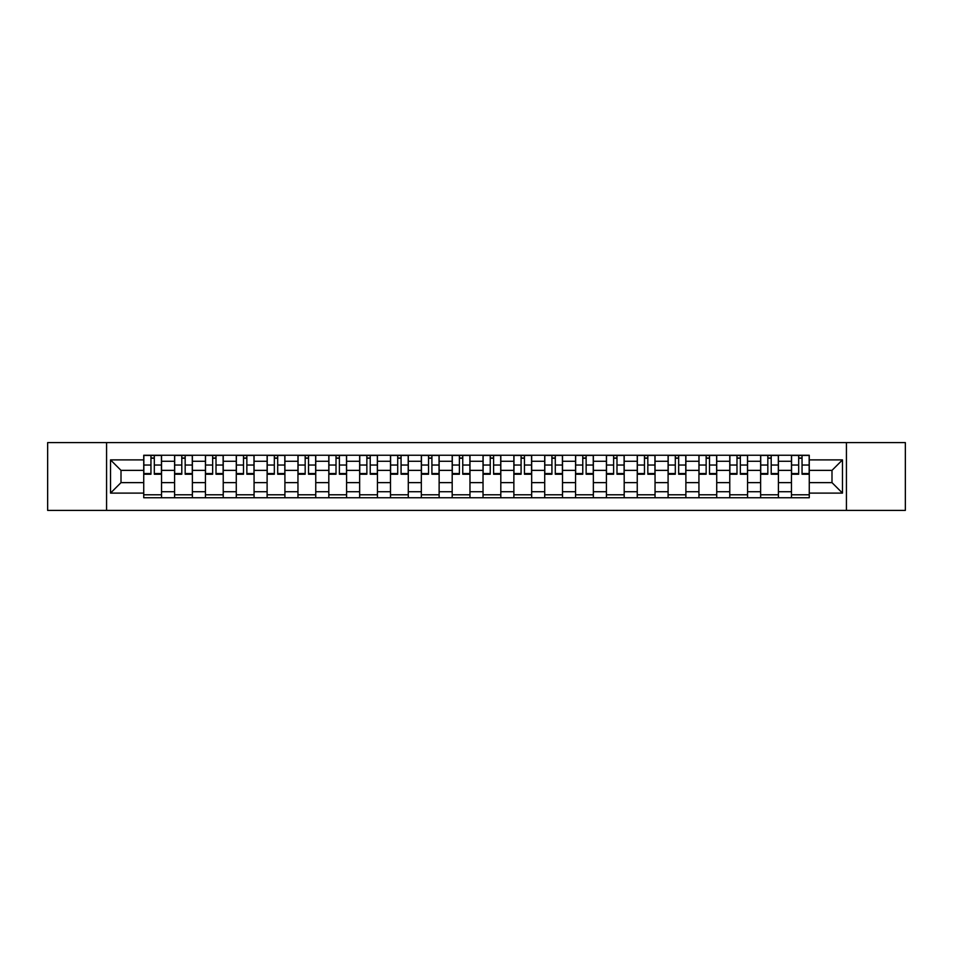 <?xml version="1.0" encoding="UTF-8"?>
<svg xmlns="http://www.w3.org/2000/svg" width="953" height="953" viewBox="0 0 953 953"><rect width="100%" height="100%" fill="white"/><g stroke="black" fill="none" stroke-linecap="round" stroke-linejoin="round"><path stroke-width="1.43" d="M846.431 510.403L905.35 510.403L905.35 442.597L47.65 442.597L47.65 510.403L846.431 510.403L846.431 442.597M174.59 497.752L174.59 461.276L161.533 461.276L161.533 497.752M161.533 461.276L161.533 455.248M174.59 461.276L174.59 455.248M192.375 455.248L192.375 497.752M205.431 497.752L205.431 455.248M223.228 455.248L223.228 497.752M236.273 497.752L236.273 455.248M254.07 455.248L254.07 497.752M267.114 497.752L267.114 455.248M284.911 455.248L284.911 497.752M297.955 497.752L297.955 455.248M315.753 455.248L315.753 497.752M328.809 497.752L328.809 455.248M346.594 455.248L346.594 497.752M359.65 497.752L359.65 455.248M377.448 455.248L377.448 497.752M390.492 497.752L390.492 455.248M408.289 455.248L408.289 497.752M421.333 497.752L421.333 455.248M439.13 455.248L439.13 497.752M452.187 497.752L452.187 455.248M469.972 455.248L469.972 497.752M483.028 497.752L483.028 455.248M500.813 455.248L500.813 497.752M513.87 497.752L513.87 455.248M531.667 455.248L531.667 497.752M544.711 497.752L544.711 455.248M562.508 455.248L562.508 497.752M575.552 497.752L575.552 455.248M593.35 455.248L593.35 497.752M606.406 497.752L606.406 455.248M624.191 455.248L624.191 497.752M637.247 497.752L637.247 455.248M655.045 455.248L655.045 497.752M668.089 497.752L668.089 455.248M685.886 455.248L685.886 497.752M698.93 497.752L698.93 455.248M716.727 455.248L716.727 497.752M729.772 497.752L729.772 455.248M747.569 455.248L747.569 497.752M760.625 497.752L760.625 455.248M778.41 455.248L778.41 497.752M791.466 497.752L791.466 455.248M791.466 482.635L778.41 482.635M760.625 482.635L747.569 482.635M729.772 482.635L716.727 482.635M698.93 482.635L685.886 482.635M668.089 482.635L655.045 482.635M637.247 482.635L624.191 482.635M606.406 482.635L593.35 482.635M575.552 482.635L562.508 482.635M544.711 482.635L531.667 482.635M513.87 482.635L500.813 482.635M483.028 482.635L469.972 482.635M452.187 482.635L439.13 482.635M421.333 482.635L408.289 482.635M390.492 482.635L377.448 482.635M359.65 482.635L346.594 482.635M328.809 482.635L315.753 482.635M297.955 482.635L284.911 482.635M267.114 482.635L254.07 482.635M236.273 482.635L223.228 482.635M205.431 482.635L192.375 482.635M174.59 482.635L161.533 482.635M791.466 470.365L778.41 470.365M760.625 470.365L747.569 470.365M729.772 470.365L716.727 470.365M698.93 470.365L685.886 470.365M668.089 470.365L655.045 470.365M637.247 470.365L624.191 470.365M606.406 470.365L593.35 470.365M575.552 470.365L562.508 470.365M544.711 470.365L531.667 470.365M513.87 470.365L500.813 470.365M483.028 470.365L469.972 470.365M452.187 470.365L439.13 470.365M421.333 470.365L408.289 470.365M390.492 470.365L377.448 470.365M359.65 470.365L346.594 470.365M328.809 470.365L315.753 470.365M297.955 470.365L284.911 470.365M267.114 470.365L254.07 470.365M236.273 470.365L223.228 470.365M205.431 470.365L192.375 470.365M174.59 470.365L161.533 470.365M121.007 482.635L143.736 482.635L143.736 470.365L121.007 470.365L121.007 482.635L110.524 493.106L110.524 459.894L143.736 459.894L143.736 470.365M809.264 470.365L809.264 482.635L831.993 482.635L831.993 470.365L809.264 470.365L809.264 455.248L143.736 455.248L143.736 459.894M809.264 459.894L842.476 459.894L842.476 493.106L809.264 493.106L809.264 482.635M143.736 482.635L143.736 497.752L809.264 497.752L809.264 493.106M143.736 493.106L110.524 493.106M106.569 510.403L106.569 442.597M161.533 494.786L143.736 494.786M150.955 458.214L154.315 458.214M192.375 494.786L174.59 494.786M181.797 458.214L185.168 458.214M223.228 494.786L205.431 494.786M212.65 458.214L216.009 458.214M254.07 494.786L236.273 494.786M243.492 458.214L246.851 458.214M284.911 494.786L267.114 494.786M274.333 458.214L277.692 458.214M315.753 494.786L297.955 494.786M305.174 458.214L308.534 458.214M346.594 494.786L328.809 494.786M336.016 458.214L339.387 458.214M377.448 494.786L359.65 494.786M366.869 458.214L370.229 458.214M408.289 494.786L390.492 494.786M397.711 458.214L401.07 458.214M439.13 494.786L421.333 494.786M428.552 458.214L431.912 458.214M469.972 494.786L452.187 494.786M459.394 458.214L462.753 458.214M500.813 494.786L483.028 494.786M490.247 458.214L493.606 458.214M531.667 494.786L513.87 494.786M521.088 458.214L524.448 458.214M562.508 494.786L544.711 494.786M551.93 458.214L555.289 458.214M593.35 494.786L575.552 494.786M582.771 458.214L586.131 458.214M624.191 494.786L606.406 494.786M613.613 458.214L616.984 458.214M655.045 494.786L637.247 494.786M644.466 458.214L647.826 458.214M685.886 494.786L668.089 494.786M675.308 458.214L678.667 458.214M716.727 494.786L698.93 494.786M706.149 458.214L709.509 458.214M747.569 494.786L729.772 494.786M736.991 458.214L740.35 458.214M778.41 494.786L760.625 494.786M767.832 458.214L771.203 458.214M809.264 494.786L791.466 494.786M798.685 458.214L802.045 458.214M110.524 459.894L121.007 470.365M831.993 482.635L842.476 493.106M831.993 470.365L842.476 459.894M154.315 474.225L154.315 455.439L161.438 455.439L161.438 474.225L154.315 474.225M150.955 458.012L154.315 458.012M150.955 455.439L143.843 455.439L143.843 474.225L150.955 474.225L150.955 455.439L154.315 455.439M185.168 474.225L185.168 455.439L192.28 455.439L192.28 474.225L185.168 474.225M181.797 458.012L185.168 458.012M181.797 455.439L174.685 455.439L174.685 474.225L181.797 474.225L181.797 455.439L185.168 455.439M216.009 474.225L216.009 455.439L223.121 455.439L223.121 474.225L216.009 474.225M212.65 458.012L216.009 458.012M212.65 455.439L205.526 455.439L205.526 474.225L212.65 474.225L212.65 455.439L216.009 455.439M246.851 474.225L246.851 455.439L253.974 455.439L253.974 474.225L246.851 474.225M243.492 458.012L246.851 458.012M243.492 455.439L236.368 455.439L236.368 474.225L243.492 474.225L243.492 455.439L246.851 455.439M277.692 474.225L277.692 455.439L284.816 455.439L284.816 474.225L277.692 474.225M274.333 458.012L277.692 458.012M274.333 455.439L267.221 455.439L267.221 474.225L274.333 474.225L274.333 455.439L277.692 455.439M308.534 474.225L308.534 455.439L315.657 455.439L315.657 474.225L308.534 474.225M305.174 458.012L308.534 458.012M305.174 455.439L298.063 455.439L298.063 474.225L305.174 474.225L305.174 455.439L308.534 455.439M339.387 474.225L339.387 455.439L346.499 455.439L346.499 474.225L339.387 474.225M336.016 458.012L339.387 458.012M336.016 455.439L328.904 455.439L328.904 474.225L336.016 474.225L336.016 455.439L339.387 455.439M370.229 474.225L370.229 455.439L377.34 455.439L377.34 474.225L370.229 474.225M366.869 458.012L370.229 458.012M366.869 455.439L359.746 455.439L359.746 474.225L366.869 474.225L366.869 455.439L370.229 455.439M401.07 474.225L401.07 455.439L408.194 455.439L408.194 474.225L401.07 474.225M397.711 458.012L401.07 458.012M397.711 455.439L390.587 455.439L390.587 474.225L397.711 474.225L397.711 455.439L401.07 455.439M431.912 474.225L431.912 455.439L439.035 455.439L439.035 474.225L431.912 474.225M428.552 458.012L431.912 458.012M428.552 455.439L421.44 455.439L421.44 474.225L428.552 474.225L428.552 455.439L431.912 455.439M462.753 474.225L462.753 455.439L469.877 455.439L469.877 474.225L462.753 474.225M459.394 458.012L462.753 458.012M459.394 455.439L452.282 455.439L452.282 474.225L459.394 474.225L459.394 455.439L462.753 455.439M493.606 474.225L493.606 455.439L500.718 455.439L500.718 474.225L493.606 474.225M490.247 458.012L493.606 458.012M490.247 455.439L483.123 455.439L483.123 474.225L490.247 474.225L490.247 455.439L493.606 455.439M524.448 474.225L524.448 455.439L531.56 455.439L531.56 474.225L524.448 474.225M521.088 458.012L524.448 458.012M521.088 455.439L513.965 455.439L513.965 474.225L521.088 474.225L521.088 455.439L524.448 455.439M555.289 474.225L555.289 455.439L562.413 455.439L562.413 474.225L555.289 474.225M551.93 458.012L555.289 458.012M551.93 455.439L544.806 455.439L544.806 474.225L551.93 474.225L551.93 455.439L555.289 455.439M586.131 474.225L586.131 455.439L593.254 455.439L593.254 474.225L586.131 474.225M582.771 458.012L586.131 458.012M582.771 455.439L575.66 455.439L575.66 474.225L582.771 474.225L582.771 455.439L586.131 455.439M616.984 474.225L616.984 455.439L624.096 455.439L624.096 474.225L616.984 474.225M613.613 458.012L616.984 458.012M613.613 455.439L606.501 455.439L606.501 474.225L613.613 474.225L613.613 455.439L616.984 455.439M647.826 474.225L647.826 455.439L654.937 455.439L654.937 474.225L647.826 474.225M644.466 458.012L647.826 458.012M644.466 455.439L637.343 455.439L637.343 474.225L644.466 474.225L644.466 455.439L647.826 455.439M678.667 474.225L678.667 455.439L685.779 455.439L685.779 474.225L678.667 474.225M675.308 458.012L678.667 458.012M675.308 455.439L668.184 455.439L668.184 474.225L675.308 474.225L675.308 455.439L678.667 455.439M709.509 474.225L709.509 455.439L716.632 455.439L716.632 474.225L709.509 474.225M706.149 458.012L709.509 458.012M706.149 455.439L699.025 455.439L699.025 474.225L706.149 474.225L706.149 455.439L709.509 455.439M740.35 474.225L740.35 455.439L747.474 455.439L747.474 474.225L740.35 474.225M736.991 458.012L740.35 458.012M736.991 455.439L729.879 455.439L729.879 474.225L736.991 474.225L736.991 455.439L740.35 455.439M771.203 474.225L771.203 455.439L778.315 455.439L778.315 474.225L771.203 474.225M767.832 458.012L771.203 458.012M767.832 455.439L760.72 455.439L760.72 474.225L767.832 474.225L767.832 455.439L771.203 455.439M802.045 474.225L802.045 455.439L809.157 455.439L809.157 474.225L802.045 474.225M798.685 458.012L802.045 458.012M798.685 455.439L791.562 455.439L791.562 474.225L798.685 474.225L798.685 455.439L802.045 455.439M760.625 461.276L747.569 461.276M729.772 461.276L716.727 461.276M698.93 461.276L685.886 461.276M668.089 461.276L655.045 461.276M637.247 461.276L624.191 461.276M606.406 461.276L593.35 461.276M575.552 461.276L562.508 461.276M544.711 461.276L531.667 461.276M513.87 461.276L500.813 461.276M483.028 461.276L469.972 461.276M452.187 461.276L439.13 461.276M421.333 461.276L408.289 461.276M390.492 461.276L377.448 461.276M359.65 461.276L346.594 461.276M328.809 461.276L315.753 461.276M297.955 461.276L284.911 461.276M267.114 461.276L254.07 461.276M236.273 461.276L223.228 461.276M205.431 461.276L192.375 461.276M791.466 461.276L778.41 461.276M760.625 491.724L747.569 491.724M729.772 491.724L716.727 491.724M698.93 491.724L685.886 491.724M668.089 491.724L655.045 491.724M637.247 491.724L624.191 491.724M606.406 491.724L593.35 491.724M575.552 491.724L562.508 491.724M544.711 491.724L531.667 491.724M513.87 491.724L500.813 491.724M483.028 491.724L469.972 491.724M452.187 491.724L439.13 491.724M421.333 491.724L408.289 491.724M390.492 491.724L377.448 491.724M359.65 491.724L346.594 491.724M328.809 491.724L315.753 491.724M297.955 491.724L284.911 491.724M267.114 491.724L254.07 491.724M236.273 491.724L223.228 491.724M205.431 491.724L192.375 491.724M174.59 491.724L161.533 491.724M791.466 491.724L778.41 491.724M154.315 473.546L161.438 473.546M154.315 465.04L161.438 465.04M143.843 473.546L150.955 473.546M143.843 465.04L150.955 465.04M185.168 473.546L192.28 473.546M185.168 465.04L192.28 465.04M174.685 473.546L181.797 473.546M174.685 465.04L181.797 465.04M216.009 473.546L223.121 473.546M216.009 465.04L223.121 465.04M205.526 473.546L212.65 473.546M205.526 465.04L212.65 465.04M246.851 473.546L253.974 473.546M246.851 465.04L253.974 465.04M236.368 473.546L243.492 473.546M236.368 465.04L243.492 465.04M277.692 473.546L284.816 473.546M277.692 465.04L284.816 465.04M267.221 473.546L274.333 473.546M267.221 465.04L274.333 465.04M308.534 473.546L315.657 473.546M308.534 465.04L315.657 465.04M298.063 473.546L305.174 473.546M298.063 465.04L305.174 465.04M339.387 473.546L346.499 473.546M339.387 465.04L346.499 465.04M328.904 473.546L336.016 473.546M328.904 465.04L336.016 465.04M370.229 473.546L377.34 473.546M370.229 465.04L377.34 465.04M359.746 473.546L366.869 473.546M359.746 465.04L366.869 465.04M401.07 473.546L408.194 473.546M401.07 465.04L408.194 465.04M390.587 473.546L397.711 473.546M390.587 465.04L397.711 465.04M431.912 473.546L439.035 473.546M431.912 465.04L439.035 465.04M421.44 473.546L428.552 473.546M421.44 465.04L428.552 465.04M462.753 473.546L469.877 473.546M462.753 465.04L469.877 465.04M452.282 473.546L459.394 473.546M452.282 465.04L459.394 465.04M493.606 473.546L500.718 473.546M493.606 465.04L500.718 465.04M483.123 473.546L490.247 473.546M483.123 465.04L490.247 465.04M524.448 473.546L531.56 473.546M524.448 465.04L531.56 465.04M513.965 473.546L521.088 473.546M513.965 465.04L521.088 465.04M555.289 473.546L562.413 473.546M555.289 465.04L562.413 465.04M544.806 473.546L551.93 473.546M544.806 465.04L551.93 465.04M586.131 473.546L593.254 473.546M586.131 465.04L593.254 465.04M575.66 473.546L582.771 473.546M575.66 465.04L582.771 465.04M616.984 473.546L624.096 473.546M616.984 465.04L624.096 465.04M606.501 473.546L613.613 473.546M606.501 465.04L613.613 465.04M647.826 473.546L654.937 473.546M647.826 465.04L654.937 465.04M637.343 473.546L644.466 473.546M637.343 465.04L644.466 465.04M678.667 473.546L685.779 473.546M678.667 465.04L685.779 465.04M668.184 473.546L675.308 473.546M668.184 465.04L675.308 465.04M709.509 473.546L716.632 473.546M709.509 465.04L716.632 465.04M699.025 473.546L706.149 473.546M699.025 465.04L706.149 465.04M740.35 473.546L747.474 473.546M740.35 465.04L747.474 465.04M729.879 473.546L736.991 473.546M729.879 465.04L736.991 465.04M771.203 473.546L778.315 473.546M771.203 465.04L778.315 465.04M760.72 473.546L767.832 473.546M760.72 465.04L767.832 465.04M802.045 473.546L809.157 473.546M802.045 465.04L809.157 465.04M791.562 473.546L798.685 473.546M791.562 465.04L798.685 465.04"/></g></svg>
